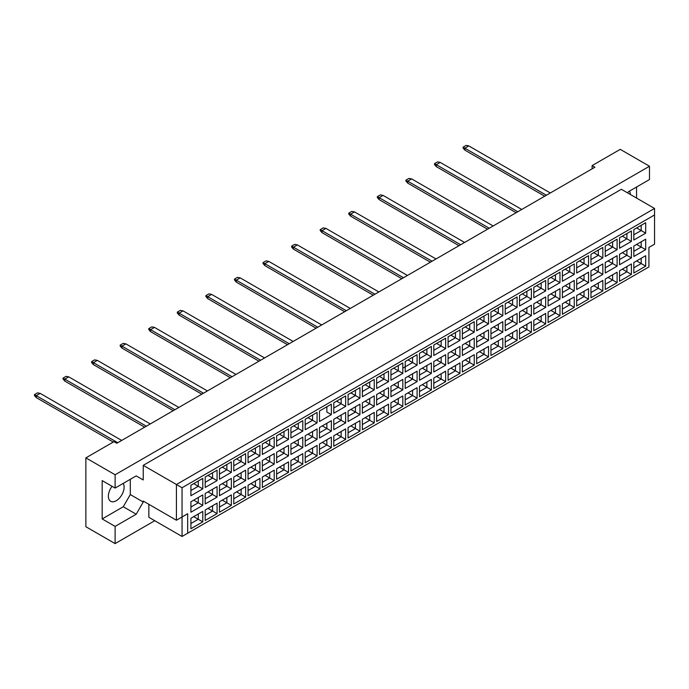 <?xml version="1.0" encoding="UTF-8"?>
<svg xmlns="http://www.w3.org/2000/svg" width="689" height="689" viewBox="0 0 689 689"><rect width="100%" height="100%" fill="white"/><g stroke="black" fill="none" stroke-linecap="round" stroke-linejoin="round"><path stroke-width="1.03" d="M112.083 486.322A11.136 6.434 120 0 0 110.671 501.291A11.136 6.434 120 0 0 116.234 500.739A11.136 6.434 120 0 0 123.21 483.394M627.688 192.954L628.394 191.731L649.486 179.553L649.486 166.238L620.238 149.349L592.109 165.593L594.926 167.212L116.803 443.26L113.986 441.632L85.867 457.875L85.867 526.723L115.115 543.612L154.767 520.712M115.115 543.612L115.115 526.396L102.179 518.929L102.179 480.603L115.115 488.07L115.115 474.755L85.867 457.875M115.115 526.396L136.207 514.218L143.234 502.04L143.234 501.067L176.427 520.229L176.427 484.505L654.55 208.457L621.366 189.294L143.234 465.342L143.234 479.957L136.207 475.892L115.115 488.07M649.486 166.238L115.115 474.755M636.55 198.07L636.55 187.029M592.109 165.593L592.109 168.839M630.357 194.487A11.136 6.434 120 0 0 629.462 191.12M187.675 533.217L182.051 536.464L182.051 516.974L187.675 513.727L187.675 533.217L648.926 266.919L182.051 536.464L148.858 517.301L148.858 504.314M143.234 465.342L182.051 487.752L182.051 516.974L176.427 520.229L187.675 513.727M136.207 475.892L143.234 479.957M102.179 518.929L123.271 506.751L130.299 494.573L130.299 479.303M130.299 494.573L143.234 502.04M654.55 244.182L648.926 247.429L654.55 244.182L654.55 214.951L182.051 487.752M123.271 506.751L136.207 514.218M636.636 260.924L641.192 263.551L641.192 258.297L633.82 262.552L645.688 255.697L645.688 266.152L633.82 273.008L633.82 262.552M633.82 267.806L641.192 263.551L645.688 266.152M648.926 266.919L648.926 247.429M190.913 485.263L202.781 478.416L202.781 488.871L190.913 495.718L190.913 485.263L198.277 481.008L198.277 486.27L202.781 488.871M190.913 501.764L202.781 494.909L202.781 505.364L190.913 512.22L190.913 501.764L198.277 497.51L198.277 502.772L202.781 505.364M190.913 518.257L202.781 511.41L202.781 521.866L190.913 528.721L190.913 518.257L198.277 514.003L198.277 519.265L202.781 521.866M205.193 477.021L217.069 470.165L217.069 480.621L205.193 487.476L205.193 477.021L212.565 472.766L212.565 478.02L217.069 480.621M205.193 493.513L217.069 486.658L217.069 497.122L205.193 503.969L205.193 493.513L212.565 489.259L212.565 494.521L217.069 497.122M205.193 510.015L217.069 503.159L217.069 513.615L205.193 520.471L205.193 510.015L212.565 505.76L212.565 511.023L217.069 513.615M219.481 468.77L231.349 461.914L231.349 472.37L219.481 479.225L219.481 468.77L226.853 464.515L226.853 469.777L231.349 472.37M219.481 485.263L231.349 478.416L231.349 488.871L219.481 495.727L219.481 485.263L226.853 481.008L226.853 486.27L231.349 488.871M219.481 501.764L231.349 494.909L231.349 505.364L219.481 512.22L219.481 501.764L226.853 497.51L226.853 502.772L231.349 505.364M233.769 460.519L245.637 453.663L245.637 464.128L233.769 470.975L233.769 460.519L241.141 456.264L241.141 461.527L245.637 464.128M233.769 477.021L245.637 470.165L245.637 480.621L233.769 487.476L233.769 477.021L241.141 472.766L241.141 478.02L245.637 480.621M233.769 493.513L245.637 486.658L245.637 497.122L233.769 503.969L233.769 493.513L241.141 489.259L241.141 494.521L245.637 497.122M248.057 452.268L259.925 445.421L259.925 455.877L248.057 462.724L248.057 452.268L255.43 448.014L255.43 453.276L259.925 455.877M248.057 468.77L259.925 461.914L259.925 472.37L248.057 479.225L248.057 468.77L255.43 464.515L255.43 469.777L259.925 472.37M248.057 485.263L259.925 478.416L259.925 488.871L248.057 495.727L248.057 485.263L255.43 481.008L255.43 486.27L259.925 488.871M262.345 444.017L274.213 437.171L274.213 447.626L262.345 454.482L262.345 444.017L269.718 439.763L269.718 445.025L274.213 447.626M262.345 460.519L274.213 453.663L274.213 464.128L262.345 470.975L262.345 460.519L269.718 456.264L269.718 461.527L274.213 464.128M262.345 477.021L274.213 470.165L274.213 480.621L262.345 487.476L262.345 477.021L269.718 472.766L269.718 478.02L274.213 480.621M276.633 435.775L288.502 428.92L288.502 439.375L276.633 446.231L276.633 435.775L284.006 431.521L284.006 436.783L288.502 439.375M276.633 452.268L288.502 445.421L288.502 455.877L276.633 462.724L276.633 452.268L284.006 448.014L284.006 453.276L288.502 455.877M276.633 468.77L288.502 461.914L288.502 472.37L276.633 479.225L276.633 468.77L284.006 464.515L284.006 469.777L288.502 472.37M290.922 427.524L302.79 420.669L302.79 431.125L290.922 437.98L290.922 427.524L298.294 423.27L298.294 428.532L302.79 431.125M290.922 444.017L302.79 437.171L302.79 447.626L290.922 454.482L290.922 444.017L298.294 439.763L298.294 445.025L302.79 447.626M290.922 460.519L302.79 453.663L302.79 464.128L290.922 470.975L290.922 460.519L298.294 456.264L298.294 461.527L302.79 464.128M305.21 419.274L317.078 412.418L317.078 422.882L305.21 429.729L305.21 419.274L312.582 415.019L312.582 420.281L317.078 422.882M305.21 435.775L317.078 428.92L317.078 439.375L305.21 446.231L305.21 435.775L312.582 431.521L312.582 436.783L317.078 439.375M305.21 452.268L317.078 445.421L317.078 455.877L305.21 462.724L305.21 452.268L312.582 448.014L312.582 453.276L317.078 455.877M331.366 414.632L326.862 412.031L326.862 406.768L319.498 411.023L331.366 404.176L331.366 414.632L319.498 421.487L319.498 411.023L319.498 421.487M319.498 427.524L331.366 420.669L331.366 431.125L319.498 437.98L319.498 427.524L326.862 423.27L326.862 428.532L331.366 431.125M319.498 444.017L331.366 437.171L331.366 447.626L319.498 454.482L319.498 444.017L326.862 439.771L326.862 445.025L331.366 447.626M333.786 402.781L345.654 395.925L345.654 406.381L333.786 413.236L333.786 402.781L341.15 398.526L341.15 403.78L345.654 406.381M333.786 419.274L345.654 412.427L345.654 422.882L333.786 429.729L333.786 419.274L341.15 415.019L341.15 420.281L345.654 422.882M333.786 435.775L345.654 428.92L345.654 439.375L333.786 446.231L333.786 435.775L341.15 431.521L341.15 436.783L345.654 439.375M348.074 394.53L359.942 387.674L359.942 398.13L348.074 404.986L348.074 394.53L355.438 390.275L355.438 395.538L359.942 398.13M348.074 411.023L359.942 404.176L359.942 414.632L348.074 421.487L348.074 411.023L355.438 406.768L355.438 412.031L359.942 414.632M348.074 427.524L359.942 420.669L359.942 431.133L348.074 437.98L348.074 427.524L355.438 423.27L355.438 428.532L359.942 431.133M362.362 386.279L374.23 379.424L374.23 389.888L362.362 396.735L362.362 386.279L369.726 382.025L369.726 387.287L374.23 389.888M362.362 402.781L374.23 395.925L374.23 406.381L362.362 413.236L362.362 402.781L369.726 398.526L369.726 403.788L374.23 406.381M362.362 419.274L374.23 412.427L374.23 422.882L362.362 429.729L362.362 419.274L369.726 415.019L369.726 420.281L374.23 422.882M376.65 378.028L388.518 371.182L388.518 381.637L376.65 388.484L376.65 378.028L384.014 373.774L384.014 379.036L388.518 381.637M376.65 394.53L388.518 387.674L388.518 398.13L376.65 404.986L376.65 394.53L384.014 390.275L384.014 395.538L388.518 398.13M376.65 411.023L388.518 404.176L388.518 414.632L376.65 421.487L376.65 411.023L384.014 406.768L384.014 412.031L388.518 414.632M390.939 369.778L402.807 362.931L402.807 373.386L390.939 380.242L390.939 369.778L398.302 365.532L398.302 370.785L402.807 373.386M390.939 386.279L402.807 379.424L402.807 389.888L390.939 396.735L390.939 386.279L398.302 382.025L398.302 387.287L402.807 389.888M390.939 402.781L402.807 395.925L402.807 406.381L390.939 413.236L390.939 402.781L398.302 398.526L398.302 403.788L402.807 406.381M405.218 361.536L417.095 354.68L417.095 365.136L405.218 371.991L405.218 361.536L412.59 357.281L412.59 362.543L417.095 365.136M405.218 378.028L417.095 371.182L417.095 381.637L405.218 388.484L405.218 378.028L412.59 373.774L412.59 379.036L417.095 381.637M405.218 394.53L417.095 387.674L417.095 398.13L405.218 404.986L405.218 394.53L412.59 390.275L412.59 395.538L417.095 398.13M419.506 353.285L431.374 346.429L431.374 356.893L419.506 363.74L419.506 353.285L426.879 349.03L426.879 354.292L431.374 356.893M419.506 369.786L431.374 362.931L431.374 373.386L419.506 380.242L419.506 369.786L426.879 365.532L426.879 370.785L431.374 373.386M419.506 386.279L431.374 379.424L431.374 389.888L419.506 396.735L419.506 386.279L426.879 382.025L426.879 387.287L431.374 389.888M433.794 345.034L445.662 338.187L445.662 348.643L433.794 355.49L433.794 345.034L441.167 340.779L441.167 346.042L445.662 348.643M433.794 361.536L445.662 354.68L445.662 365.136L433.794 371.991L433.794 361.536L441.167 357.281L441.167 362.543L445.662 365.136M433.794 378.028L445.662 371.182L445.662 381.637L433.794 388.493L433.794 378.028L441.167 373.774L441.167 379.036L445.662 381.637M448.083 336.783L459.951 329.936L459.951 340.392L448.083 347.247L448.083 336.783L455.455 332.529L455.455 337.791L459.951 340.392M448.083 353.285L459.951 346.429L459.951 356.893L448.083 363.74L448.083 353.285L455.455 349.03L455.455 354.292L459.951 356.893M448.083 369.786L459.951 362.931L459.951 373.386L448.083 380.242L448.083 369.786L455.455 365.532L455.455 370.785L459.951 373.386M462.371 328.541L474.239 321.685L474.239 332.141L462.371 338.997L462.371 328.541L469.743 324.286L469.743 329.549L474.239 332.141M462.371 345.034L474.239 338.187L474.239 348.643L462.371 355.49L462.371 345.034L469.743 340.779L469.743 346.042L474.239 348.643M462.371 361.536L474.239 354.68L474.239 365.136L462.371 371.991L462.371 361.536L469.743 357.281L469.743 362.543L474.239 365.136M476.659 320.29L488.527 313.435L488.527 323.89L476.659 330.746L476.659 320.29L484.031 316.036L484.031 321.298L488.527 323.89M476.659 336.783L488.527 329.936L488.527 340.392L476.659 347.247L476.659 336.783L484.031 332.529L484.031 337.791L488.527 340.392M476.659 353.285L488.527 346.429L488.527 356.893L476.659 363.74L476.659 353.285L484.031 349.03L484.031 354.292L488.527 356.893M490.947 312.039L502.815 305.184L502.815 315.648L490.947 322.495L490.947 312.039L498.319 307.785L498.319 313.047L502.815 315.648M490.947 328.541L502.815 321.685L502.815 332.141L490.947 338.997L490.947 328.541L498.319 324.286L498.319 329.549L502.815 332.141M490.947 345.034L502.815 338.187L502.815 348.643L490.947 355.49L490.947 345.034L498.319 340.779L498.319 346.042L502.815 348.643M505.235 303.789L517.103 296.942L517.103 307.397L505.235 314.253L505.235 303.789L512.607 299.534L512.607 304.796L517.103 307.397M505.235 320.29L517.103 313.435L517.103 323.89L505.235 330.746L505.235 320.29L512.607 316.036L512.607 321.298L517.103 323.89M505.235 336.783L517.103 329.936L517.103 340.392L505.235 347.247L505.235 336.783L512.607 332.529L512.607 337.791L517.103 340.392M519.523 295.547L531.391 288.691L531.391 299.147L519.523 306.002L519.523 295.547L526.887 291.292L526.887 296.546L531.391 299.147M519.523 312.039L531.391 305.184L531.391 315.648L519.523 322.495L519.523 312.039L526.887 307.785L526.887 313.047L531.391 315.648M519.523 328.541L531.391 321.685L531.391 332.141L519.523 338.997L519.523 328.541L526.887 324.286L526.887 329.549L531.391 332.141M533.811 287.296L545.679 280.44L545.679 290.896L533.811 297.751L533.811 287.296L541.175 283.041L541.175 288.303L545.679 290.896M533.811 303.789L545.679 296.942L545.679 307.397L533.811 314.253L533.811 303.789L541.175 299.534L541.175 304.796L545.679 307.397M533.811 320.29L545.679 313.435L545.679 323.89L533.811 330.746L533.811 320.29L541.175 316.036L541.175 321.298L545.679 323.89M548.099 279.045L559.968 272.189L559.968 282.654L548.099 289.501L548.099 279.045L555.463 274.79L555.463 280.053L559.968 282.654M548.099 295.547L559.968 288.691L559.968 299.147L548.099 306.002L548.099 295.547L555.463 291.292L555.463 296.546L559.968 299.147M548.099 312.039L559.968 305.193L559.968 315.648L548.099 322.495L548.099 312.039L555.463 307.785L555.463 313.047L559.968 315.648M562.388 270.794L574.256 263.947L574.256 274.403L562.388 281.25L562.388 270.794L569.751 266.54L569.751 271.802L574.256 274.403M562.388 287.296L574.256 280.44L574.256 290.896L562.388 297.751L562.388 287.296L569.751 283.041L569.751 288.303L574.256 290.896M562.388 303.789L574.256 296.942L574.256 307.397L562.388 314.253L562.388 303.789L569.751 299.534L569.751 304.796L574.256 307.397M576.676 262.543L588.544 255.697L588.544 266.152L576.676 273.008L576.676 262.543L584.039 258.289L584.039 263.551L588.544 266.152M576.676 279.045L588.544 272.189L588.544 282.654L576.676 289.501L576.676 279.045L584.039 274.79L584.039 280.053L588.544 282.654M576.676 295.547L588.544 288.691L588.544 299.147L576.676 306.002L576.676 295.547L584.039 291.292L584.039 296.546L588.544 299.147M590.955 254.301L602.832 247.446L602.832 257.901L590.955 264.757L590.955 254.301L598.328 250.047L598.328 255.309L602.832 257.901M590.955 270.794L602.832 263.947L602.832 274.403L590.955 281.25L590.955 270.794L598.328 266.54L598.328 271.802L602.832 274.403M590.955 287.296L602.832 280.44L602.832 290.896L590.955 297.751L590.955 287.296L598.328 283.041L598.328 288.303L602.832 290.896M605.243 246.051L617.111 239.195L617.111 249.651L605.243 256.506L605.243 246.051L612.616 241.796L612.616 247.058L617.111 249.651M605.243 262.543L617.111 255.697L617.111 266.152L605.243 273.008L605.243 262.543L612.616 258.297L612.616 263.551L617.111 266.152M605.243 279.045L617.111 272.189L617.111 282.654L605.243 289.501L605.243 279.045L612.616 274.79L612.616 280.053L617.111 282.654M619.532 237.8L631.4 230.944L631.4 241.408L619.532 248.255L619.532 237.8L626.904 233.545L626.904 238.807L631.4 241.408M619.532 254.301L631.4 247.446L631.4 257.901L619.532 264.757L619.532 254.301L626.904 250.047L626.904 255.309L631.4 257.901M619.532 270.794L631.4 263.947L631.4 274.403L619.532 281.25L619.532 270.794L626.904 266.54L626.904 271.802L631.4 274.403M633.82 229.549L645.688 222.702L645.688 233.158L633.82 240.013L633.82 229.549L641.192 225.294L641.192 230.557L645.688 233.158M633.82 246.051L645.688 239.195L645.688 249.651L633.82 256.506L633.82 246.051L641.192 241.796L641.192 247.058L645.688 249.651M645.688 255.697L641.192 258.297M636.636 244.423L641.192 247.058L633.82 251.313M636.636 227.93L641.192 230.557L633.82 234.811M622.348 269.175L626.904 271.802L619.532 276.056M622.348 252.674L626.904 255.309L619.532 259.564M622.348 236.181L626.904 238.807L619.532 243.062M608.06 277.426L612.616 280.053L605.243 284.307M608.06 260.924L612.616 263.551L605.243 267.806M608.06 244.423L612.616 247.058L605.243 251.313M593.772 285.668L598.328 288.303L590.955 292.558M593.772 269.175L598.328 271.802L590.955 276.056M593.772 252.674L598.328 255.309L590.955 259.564M579.483 293.919L584.039 296.546L576.676 300.8M579.483 277.417L584.039 280.053L576.676 284.307M579.483 260.924L584.039 263.551L576.676 267.806M565.195 302.17L569.751 304.796L562.388 309.051M565.195 285.668L569.751 288.303L562.388 292.558M565.195 269.175L569.751 271.802L562.388 276.056M550.907 310.42L555.463 313.047L548.099 317.302M550.907 293.919L555.463 296.546L548.099 300.8M550.907 277.417L555.463 280.053L548.099 284.307M536.619 318.662L541.175 321.298L533.811 325.553M536.619 302.17L541.175 304.796L533.811 309.051M536.619 285.668L541.175 288.303L533.811 292.558M522.331 326.913L526.887 329.549L519.523 333.803M522.331 310.42L526.887 313.047L519.523 317.302M522.331 293.919L526.887 296.546L519.523 300.8M508.043 335.164L512.607 337.791L505.235 342.045M508.043 318.662L512.607 321.298L505.235 325.553M508.043 302.17L512.607 304.796L505.235 309.051M493.763 343.415L498.319 346.042L490.947 350.296M493.763 326.913L498.319 329.549L490.947 333.803M493.763 310.42L498.319 313.047L490.947 317.302M479.475 351.657L484.031 354.292L476.659 358.547M479.475 335.164L484.031 337.791L476.659 342.045M479.475 318.662L484.031 321.298L476.659 325.553M465.187 359.908L469.743 362.543L462.371 366.798M465.187 343.415L469.743 346.042L462.371 350.296M465.187 326.913L469.743 329.549L462.371 333.795M450.899 368.159L455.455 370.785L448.083 375.04M450.899 351.657L455.455 354.292L448.083 358.547M450.899 335.164L455.455 337.791L448.083 342.045M436.611 376.409L441.167 379.036L433.794 383.291M436.611 359.908L441.167 362.543L433.794 366.798M436.611 343.415L441.167 346.042L433.794 350.296M422.323 384.66L426.879 387.287L419.506 391.541M422.323 368.159L426.879 370.785L419.506 375.04M422.323 351.657L426.879 354.292L419.506 358.547M408.034 392.902L412.59 395.538L405.218 399.792M408.034 376.409L412.59 379.036L405.218 383.291M408.034 359.908L412.59 362.543L402.807 368.193M405.218 366.798L412.59 362.543M393.746 401.153L398.302 403.788L390.939 408.043M393.746 384.66L398.302 387.287L390.939 391.541M393.746 368.159L398.302 370.785L390.939 375.04L398.302 370.785M379.458 409.404L384.014 412.031L376.65 416.285M379.458 392.902L384.014 395.538L376.65 399.792M379.458 376.409L384.014 379.036L376.65 383.291L384.014 379.036M365.17 417.655L369.726 420.281L362.362 424.536M365.17 401.153L369.726 403.788L362.362 408.034M365.17 384.651L369.726 387.287L362.362 391.541L369.726 387.287M350.882 425.897L355.438 428.532L348.074 432.787M350.882 409.404L355.438 412.031L348.074 416.285M350.882 392.902L355.438 395.538L348.074 399.792L355.438 395.538M336.594 434.148L341.15 436.783L333.786 441.038M336.594 417.655L341.15 420.281L333.786 424.536M336.594 401.153L341.15 403.78L333.786 408.034L341.15 403.78M322.306 442.398L326.862 445.025L319.498 449.28M322.306 425.897L326.862 428.532L319.498 432.787M326.862 406.768L331.366 404.176M308.026 450.649L312.582 453.276L305.21 457.53M308.026 434.148L312.582 436.783L305.21 441.038M308.026 417.655L312.582 420.281L305.21 424.536M293.738 458.9L298.294 461.527L290.922 465.781M293.738 442.398L298.294 445.025L290.922 449.28M293.738 425.897L298.294 428.532L290.922 432.787M279.45 467.142L284.006 469.777L276.633 474.032M279.45 450.649L284.006 453.276L276.633 457.53M279.45 434.148L284.006 436.783L276.633 441.038M265.162 475.393L269.718 478.02L262.345 482.274M265.162 458.891L269.718 461.527L262.345 465.781M265.162 442.398L269.718 445.025L262.345 449.28M250.874 483.644L255.43 486.27L248.057 490.525M250.874 467.142L255.43 469.777L248.057 474.032M250.874 450.649L255.43 453.276L248.057 457.53M236.585 491.894L241.141 494.521L233.769 498.776M236.585 475.393L241.141 478.02L233.769 482.274M236.585 458.891L241.141 461.527L233.769 465.781M222.297 500.136L226.853 502.772L219.481 507.026M222.297 483.644L226.853 486.27L219.481 490.525M222.297 467.142L226.853 469.777L219.481 474.032M208.009 508.387L212.565 511.023L205.193 515.277M208.009 491.894L212.565 494.521L205.193 498.776M208.009 475.393L212.565 478.02L205.193 482.274M193.721 516.638L198.277 519.265L190.913 523.519M193.721 500.136L198.277 502.772L190.913 507.026M193.721 483.644L198.277 486.27L190.913 490.525M645.688 239.195L641.192 241.796M645.688 222.702L641.192 225.294M631.4 263.947L626.904 266.54M631.4 247.446L626.904 250.047M631.4 230.944L626.904 233.545M617.111 272.189L612.616 274.79M617.111 255.697L612.616 258.297M617.111 239.195L612.616 241.796M602.832 280.44L598.328 283.041M602.832 263.947L598.328 266.54M602.832 247.446L598.328 250.047M588.544 288.691L584.039 291.292M588.544 272.189L584.039 274.79M588.544 255.697L584.039 258.289M574.256 296.942L569.751 299.534M574.256 280.44L569.751 283.041M574.256 263.947L569.751 266.54M559.968 305.193L555.463 307.785M559.968 288.691L555.463 291.292M559.968 272.189L555.463 274.79M545.679 313.435L541.175 316.036M545.679 296.942L541.175 299.534M545.679 280.44L541.175 283.041M531.391 321.685L526.887 324.286M531.391 305.184L526.887 307.785M531.391 288.691L526.887 291.292M517.103 329.936L512.607 332.529M517.103 313.435L512.607 316.036M517.103 296.942L512.607 299.534M502.815 338.187L498.319 340.779M502.815 321.685L498.319 324.286M502.815 305.184L498.319 307.785M488.527 346.429L484.031 349.03M488.527 329.936L484.031 332.529M488.527 313.435L484.031 316.036M474.239 354.68L469.743 357.281M474.239 338.187L469.743 340.779M474.239 321.685L469.743 324.286M459.951 362.931L455.455 365.532M459.951 346.429L455.455 349.03M459.951 329.936L455.455 332.529M445.662 371.182L441.167 373.774M445.662 354.68L441.167 357.281M445.662 338.187L441.167 340.779M431.374 379.424L426.879 382.025M431.374 362.931L426.879 365.532M431.374 346.429L426.879 349.03M417.095 387.674L412.59 390.275M417.095 371.182L412.59 373.774M417.095 354.68L412.59 357.281M402.807 395.925L398.302 398.526M402.807 379.424L398.302 382.025M402.807 362.931L398.302 365.532M388.518 404.176L384.014 406.768M388.518 387.674L384.014 390.275M388.518 371.182L384.014 373.774M374.23 412.427L369.726 415.019M374.23 395.925L369.726 398.526M374.23 379.424L369.726 382.025M359.942 420.669L355.438 423.27M359.942 404.176L355.438 406.768M359.942 387.674L355.438 390.275M345.654 428.92L341.15 431.521M345.654 412.427L341.15 415.019M345.654 395.925L341.15 398.526M331.366 437.171L326.862 439.771M331.366 420.669L326.862 423.27M317.078 445.421L312.582 448.014M317.078 428.92L312.582 431.521M317.078 412.418L312.582 415.019M302.79 453.663L298.294 456.264M302.79 437.171L298.294 439.763M302.79 420.669L298.294 423.27M288.502 461.914L284.006 464.515M288.502 445.421L284.006 448.014M288.502 428.92L284.006 431.521M274.213 470.165L269.718 472.766M274.213 453.663L269.718 456.264M274.213 437.171L269.718 439.763M259.925 478.416L255.43 481.008M259.925 461.914L255.43 464.515M259.925 445.421L255.43 448.014M245.637 486.658L241.141 489.259M245.637 470.165L241.141 472.766M245.637 453.663L241.141 456.264M231.349 494.909L226.853 497.51M231.349 478.416L226.853 481.008M231.349 461.914L226.853 464.515M217.069 503.159L212.565 505.76M217.069 486.658L212.565 489.259M217.069 470.165L212.565 472.766M202.781 511.41L198.277 514.003M202.781 494.909L198.277 497.51M202.781 478.416L198.277 481.008M654.55 214.951L654.55 208.457M544.698 196.219L464.877 150.133L464.877 148.187L463.077 147.145L466.108 145.388L468.813 145.913L550.322 192.972M546.377 195.245L464.877 148.187L468.813 145.913M464.877 150.133L463.077 148.057L463.077 147.145M516.121 212.712L436.301 166.635L436.301 164.68L434.501 163.646L437.541 161.889L440.237 162.406L521.745 209.465M517.809 211.738L436.301 164.68L440.237 162.406M436.301 166.635L434.501 164.55L434.501 163.646M487.545 229.213L407.724 183.128L407.724 181.181L405.924 180.139L408.965 178.391L411.66 178.907L493.169 225.966M489.233 228.24L407.724 181.181L411.66 178.907M407.724 183.128L405.924 181.052L405.924 180.139M458.969 245.706L379.148 199.629L379.148 197.674L377.348 196.641L380.388 194.884L383.084 195.4L464.593 242.459M460.657 244.733L379.148 197.674L383.084 195.4M379.148 199.629L377.348 197.545L377.348 196.641M430.392 262.208L350.572 216.122L350.572 214.176L348.772 213.134L351.812 211.385L354.516 211.902L436.016 258.961M432.081 261.234L350.572 214.176L354.516 211.902M350.572 216.122L348.772 214.046L348.772 213.134M401.816 278.701L322.004 232.624L322.004 230.669L320.204 229.635L323.236 227.878L325.94 228.403L407.44 275.454M403.504 277.727L322.004 230.669L325.94 228.403M322.004 232.624L320.204 230.539L320.204 229.635M373.24 295.202L293.428 249.117L293.428 247.17L291.628 246.128L294.659 244.38L297.364 244.896L378.872 291.955M374.928 294.229L293.428 247.17L297.364 244.896M293.428 249.117L291.628 247.041L291.628 246.128M344.672 311.695L264.852 265.618L264.852 263.672L263.052 262.63L266.092 260.873L268.788 261.398L350.296 308.448M346.36 310.722L264.852 263.672L268.788 261.398M264.852 265.618L263.052 263.534L263.052 262.63M316.096 328.197L236.275 282.111L236.275 280.165L234.475 279.123L237.516 277.374L240.211 277.891L321.72 324.95M317.784 327.223L236.275 280.165L240.211 277.891M236.275 282.111L234.475 280.035L234.475 279.123M287.52 344.698L207.699 298.613L207.699 296.666L205.899 295.624L208.939 293.867L211.635 294.392L293.144 341.443M289.208 343.716L207.699 296.666L211.635 294.392M207.699 298.613L205.899 296.537L205.899 295.624M258.943 361.191L179.123 315.106L179.123 313.159L177.323 312.126L180.363 310.369L183.059 310.885L264.567 357.944M260.631 360.218L179.123 313.159L183.059 310.885M179.123 315.106L177.323 313.03L177.323 312.126M230.367 377.693L150.547 331.607L150.547 329.661L148.746 328.619L151.787 326.862L154.491 327.387L235.991 374.446M232.055 376.719L150.547 329.661L154.491 327.387M150.547 331.607L148.746 329.531L148.746 328.619M201.791 394.186L121.979 348.109L121.979 346.154L120.179 345.12L123.21 343.363L125.915 343.88L207.415 390.939M203.479 393.212L121.979 346.154L125.915 343.88M121.979 348.109L120.179 346.024L120.179 345.12M173.215 410.687L93.403 364.602L93.403 362.655L91.603 361.613L94.634 359.865L97.338 360.381L178.847 407.44M174.903 409.714L93.403 362.655L97.338 360.381M93.403 364.602L91.603 362.526L91.603 361.613M144.647 427.18L64.826 381.103L64.826 379.148L63.026 378.115L66.066 376.358L68.762 376.874L150.271 423.933M146.335 426.207L64.826 379.148L68.762 376.874M64.826 381.103L63.026 379.019L63.026 378.115M113.254 442.054L36.25 397.596L36.25 395.65L34.45 394.608L37.49 392.859L40.186 393.376L121.695 440.435M117.759 442.708L36.25 395.65L40.186 393.376M36.25 397.596L34.45 395.52L34.45 394.608"/></g></svg>

